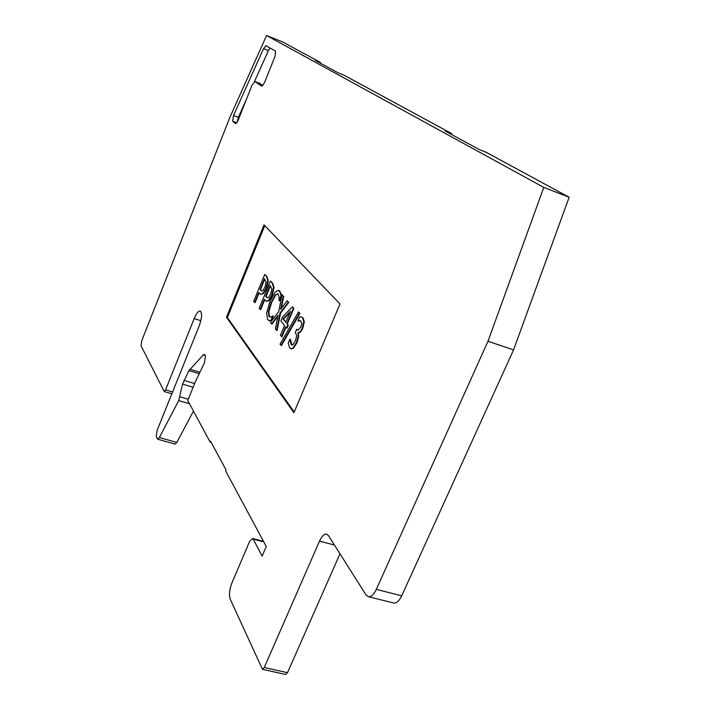 <?xml version="1.0" encoding="UTF-8"?>
<svg xmlns="http://www.w3.org/2000/svg" width="710" height="710" viewBox="0 0 710 710"><rect width="100%" height="100%" fill="white"/><g stroke="black" fill="none" stroke-linecap="round" stroke-linejoin="round"><path stroke-width="1.06" d="M368.25 596.648L393.517 602.994C396.437 603.438 399.162 601.05 401.709 595.823L513.561 349.888L569.136 197.265L486.03 152.215L479.206 149.535L445.143 131.004L451.64 133.569L343.516 74.949L338.067 72.775L315.222 60.359L320.441 62.444L282.686 41.979L266.57 35.5L229.96 117.194L141.822 340.498L141.033 345.779L164.232 391.547L165.554 389.879L194.185 318.595C196.395 313.403 198.409 310.891 200.229 311.051C202.332 312.995 201.942 318.062 199.066 326.245L157.07 430.482L156.227 436.517L157.664 439.215L159.368 437.537L178.698 400.591L182.559 384.11L188.94 370.593L203.335 354.876L204.356 354.379L205.492 355.967L204.409 362.872L195.383 381.678L187.751 400.476L210.08 442.002L210.462 441.061L226.073 470.029L225.673 471.005L266.259 546.487L262.123 556.125L253.204 539.13L252.485 538.473L249.53 541.597L231.904 583.008C229.419 589.575 228.86 594.971 230.226 599.196L262.46 669.308L264.28 667.489L319.509 541.135C321.825 536.148 324.221 533.831 326.707 534.177L328.473 535.615L365.943 594.803L368.25 596.648C371.082 597.074 373.771 594.643 376.309 589.371L487.974 341.27L543.789 187.396L266.57 35.5M451.64 133.569L451.303 134.359M262.46 669.308L285.642 674.482L287.497 672.689L339.983 553.782M157.664 439.215L175.077 444.087L176.817 442.428L193.466 411.099M320.441 62.444L320.192 63.057M261.848 86.212L264.564 82.573L275.036 56.259L275.586 51.164L266.037 45.68L263.534 48.662L268.407 50.596L270.057 47.987M237.175 122.253L238.347 117.336L246.432 99.382M254.499 81.481L268.407 50.596M259.656 83.336L262.922 85.519M261.679 86.15L254.917 81.508L259.816 83.407M235.702 123.655L238.169 120.23L252.121 85.005L254.917 81.508M235.463 123.567L232.623 121.179L236.838 122.75M238.347 117.336L233.519 115.517L232.623 121.179M233.519 115.517L263.534 48.662M340.019 303.951L293.904 412.732L226.472 317.255L264.04 224.901L340.019 303.951M569.136 197.265L543.789 187.396M298.457 311.974L299.966 313.305L281.488 345.53L280.983 345.371L299.46 313.137L298.457 311.974L280.051 344.164L280.983 345.371M299.966 313.305L299.46 313.137M289.928 312.462L283.53 319.163L285.917 322.091M283.53 319.163L283.033 319.003L290.434 311.246L285.793 322.384L283.033 319.003M285.961 327.23L282.012 336.709L281.506 336.549L285.58 326.769L286.574 327.993L287.861 324.914L286.867 323.698L293.408 307.998L292.369 306.782L282.562 317.015L280.903 320.991L284.515 325.455L280.45 335.209L281.506 336.549M293.408 307.998L292.369 306.782M293.913 308.167L287.364 323.858L286.867 323.698M287.364 323.858L287.861 324.914M288.358 325.073L287.08 328.153L286.574 327.993M270.057 301.155L266.649 312.924L267.608 319.633L269.312 320.565L270.989 320.299L272.809 315.897L270.989 316.988L268.93 316.474L268.398 311.637L271.122 302.451L275.249 294.952L277.61 293.762L278.16 294.153L279.083 297.215L279.101 300.703L280.956 296.221L280.565 293.354L278.533 290.337L275.347 291.837L270.057 301.155M278.773 290.443L279.953 291.171L280.565 293.354M281.053 293.514L281.444 296.389L280.956 296.221M281.444 296.389L279.589 300.863L279.101 300.703M277.841 293.869L275.249 294.952M275.737 295.111L271.602 302.611L268.877 311.796L269.418 316.633L269.977 317.13M273.297 316.056L271.477 320.458L270.989 320.299M271.477 320.458L269.312 320.565M269.8 320.725L268.886 320.512M270.67 293.887L268.566 297.419L267.306 297.916L265.611 296.265L270.075 285.42L271.841 289.059L270.67 293.887M270.439 285.855L266.09 296.425L267.537 297.96M266.09 296.425L265.611 296.265M264.706 299.789L260.668 309.604L260.188 309.445L264.342 299.345L266.286 301.244L268.602 300.321L271.779 295.041L273.572 287.399L272.267 283.334L270.829 281.267L272.746 283.494L274.051 287.559L272.258 295.2L269.081 300.481L266.525 301.297M270.359 281.107L259.212 308.202L260.188 309.445M264.963 287.044L262.904 290.541L261.653 291.047L260.02 289.449L264.413 278.755L266.126 282.296L264.963 287.044M264.768 279.181L260.49 289.609L261.883 291.091M260.49 289.609L260.02 289.449M259.132 292.928L255.156 302.611L254.686 302.451L258.768 292.493L260.65 294.322L262.922 293.39L266.037 288.171L267.812 280.645L266.552 276.678L265.167 274.672L267.031 276.838L268.291 280.805L266.516 288.331L263.401 293.549L260.889 294.375M264.697 274.513L253.736 301.253L254.686 302.451M278.107 315.204L275.409 328.801L276.625 330.345L280.033 312.977L288.358 302.105L287.177 300.729L280.619 309.409L283.255 296.159L282.03 294.721L278.711 311.637L270.43 322.464L271.539 323.884L278.107 315.204M277.894 316.305L272.036 324.044L271.539 323.884M283.255 296.159L282.03 294.721M283.743 296.318L281.329 308.468M288.358 302.105L287.177 300.729M288.855 302.274L280.53 313.137L280.033 312.977M280.53 313.137L277.122 330.505L276.625 330.345M300.649 320.716L297.907 321.133L300.419 320.618L301.786 323.254L300.925 326.982L297.774 330.256L296.7 329.271L295.342 332.502L296.718 335.741L295.466 340.623L293.088 344.554L291.757 345.007L291.1 344.536L289.902 339.167L288.189 343.258L289.76 347.98L290.789 348.761L293.008 347.989L296.531 342.371L298.191 336.22L297.978 332.626C299.336 332.857 300.774 331.321 302.3 328.02L303.782 321.657L302.602 317.814L301.351 316.971L299.558 316.926L297.907 321.133M299.957 320.689L299.442 320.529M301.599 317.068L303.117 317.973L304.288 321.825L303.782 321.657M304.288 321.825L302.815 328.18C301.288 331.49 299.842 333.025 298.493 332.795L298.04 332.644M298.431 332.777L297.801 332.892M298.315 333.052L298.706 336.389L298.191 336.22M298.706 336.389L297.046 342.539L293.523 348.148L291.056 348.823M290.488 339.424L292.023 345.06M298.04 330.301L296.7 329.271M294.215 411.995L227.386 317.539L264.768 225.656M226.472 317.255L227.386 317.539M513.561 349.888L487.974 341.27M211.127 442.294L210.08 442.002M279.953 291.171L279.474 291.011M271.602 302.611L271.122 302.451M268.877 311.796L268.398 311.637M269.418 316.633L268.93 316.474M266.765 297.259L266.286 297.099M269.081 300.481L268.602 300.321M272.746 283.494L272.267 283.334M274.051 287.559L273.572 287.399M272.258 295.2L271.779 295.041M261.156 290.417L260.677 290.257M263.401 293.549L262.922 293.39M267.031 276.838L266.552 276.678M268.291 280.805L267.812 280.645M266.516 288.331L266.037 288.171M303.117 317.973L302.602 317.814M302.815 328.18L302.3 328.02M297.046 342.539L296.531 342.371M293.523 348.148L293.008 347.989M291.615 344.696L291.1 344.536M297.596 329.91L297.082 329.742M401.709 595.823L376.309 589.371M334.472 545.085L319.509 541.135M287.497 672.689L264.28 667.489M263.774 541.872L253.204 539.13M205.172 355.435L203.335 354.876M199.918 372.235L189.872 369.2M199.217 373.682L188.94 370.593M194.629 383.542L183.863 380.338M193.12 387.243L182.559 384.11M188.256 399.224L180.003 396.81M189.508 403.75L178.698 400.591M176.817 442.428L159.368 437.537M200.823 320.698L194.185 318.595M172.592 391.947L165.554 389.879M254.837 81.464L259.736 83.363M279.021 290.496L278.533 290.337M269.108 320.609L268.628 320.45M266.765 301.395L266.286 301.244M261.12 294.472L260.65 294.322M301.865 317.139L301.351 316.971M298.493 332.795L297.978 332.626M291.304 348.93L290.789 348.761M263.481 541.331L252.485 538.473M171.855 393.784L164.232 391.547"/></g></svg>

